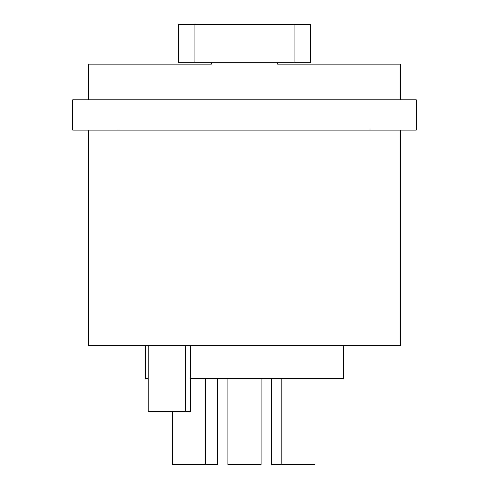 <?xml version="1.0" encoding="UTF-8"?>
<svg xmlns="http://www.w3.org/2000/svg" width="489" height="489" viewBox="0 0 489 489"><rect width="100%" height="100%" fill="white"/><g stroke="black" fill="none" stroke-linecap="round" stroke-linejoin="round"><path stroke-width="0.73" d="M416.31 99.78L72.69 99.78L72.69 130.178L416.31 130.178L416.31 99.78M409.703 99.78L330.405 99.78L409.703 99.78M88.546 99.78L79.297 99.78L88.546 99.78L88.546 64.096L211.462 64.096L211.462 62.775M88.546 130.178L88.546 345.607L400.454 345.607L400.454 130.178M400.454 99.78L400.454 64.096L349.238 64.096M277.538 62.775L277.538 64.096L400.454 64.096M211.462 64.096L88.546 64.096M277.538 64.096L311.23 64.096M294.06 24.45L194.94 24.45L194.94 62.775L310.582 62.775L310.582 24.45L294.06 24.45L294.06 62.775M194.94 62.775L178.418 62.775L178.418 24.45L194.94 24.45M185.624 345.607L185.624 411.683L148.246 411.683L148.246 345.607M190.294 345.607L190.294 411.683L185.624 411.683M145.38 345.607L145.38 378.645L148.246 378.645M343.62 345.607L343.62 378.645L190.294 378.645M217.428 378.645L217.428 464.55L172.207 464.55L172.207 411.683M261.022 378.645L261.022 464.55L227.978 464.55L227.978 378.645M314.94 378.645L314.94 464.55L271.572 464.55L271.572 378.645M205.246 378.645L205.246 464.55M281.896 378.645L281.896 464.55M118.943 99.78L118.943 130.178M370.057 99.78L370.057 130.178"/></g></svg>
